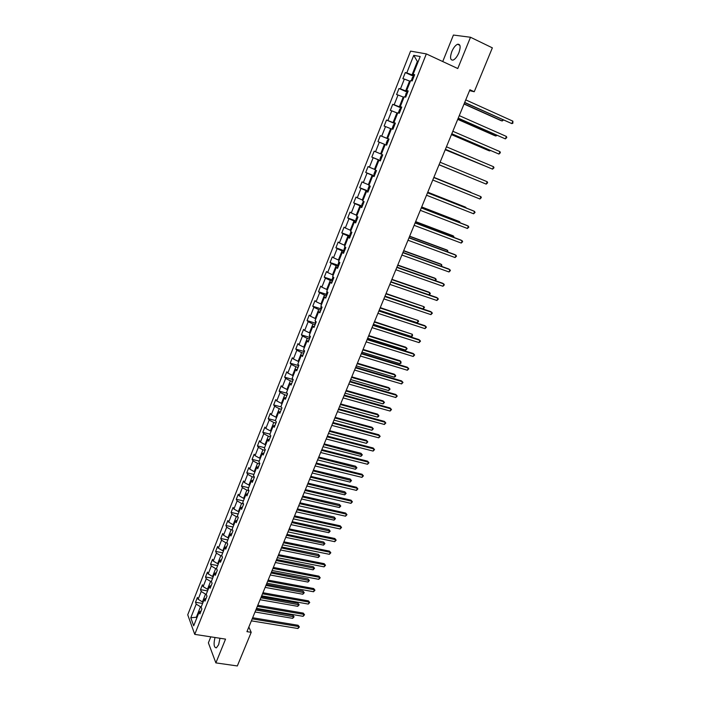 <?xml version="1.0" encoding="UTF-8"?>
<svg xmlns="http://www.w3.org/2000/svg" width="701" height="701" viewBox="0 0 701 701"><rect width="100%" height="100%" fill="white"/><g stroke="black" fill="none" stroke-linecap="round" stroke-linejoin="round"><path stroke-width="1.05" d="M215.005 637.489C213.446 644.166 213.91 647.619 216.39 647.847L218.633 644.727L219.974 638.26M458.883 52.768C460.881 46.827 460.452 43.988 457.595 44.242C455.422 45.232 453.494 47.686 451.795 51.611C449.797 57.526 450.235 60.356 453.1 60.102C455.247 59.129 457.175 56.685 458.883 52.768M210.799 636.841L208.381 642.843L215.873 662.892L237.332 665.95L251.203 632.32L248.846 627.018M410.576 51.12L187.728 614.777L194.747 634.37L426.339 53.907L410.576 51.12M426.339 53.907L457.771 68.54L470.502 37.258L453.416 35.05L442.734 61.539M201.099 610.939L199.189 611.991L199.916 613.91L201.87 609.003L201.143 607.092L204.271 599.232L205.007 601.125L206.979 596.183L206.225 594.308L209.371 586.404L210.134 588.253L212.114 583.285L211.343 581.444L214.515 573.488L215.295 575.311L217.284 570.307L216.495 568.493L219.685 560.485L220.482 562.281L222.489 557.242L221.682 555.464L224.89 547.411L225.704 549.163L227.72 544.099L226.896 542.355L230.13 534.25L230.962 535.967L232.986 530.867L232.145 529.167L235.396 521.001L236.246 522.692L238.287 517.557L237.429 515.883L240.697 507.673L241.573 509.32L243.624 504.159L242.748 502.529L246.033 494.258L246.927 495.87L248.995 490.682L248.101 489.079L251.405 480.763L252.316 482.341L254.402 477.109L253.482 475.55L256.811 467.173L257.74 468.715L259.834 463.449L258.897 461.924L262.253 453.503L263.199 455.002L265.311 449.709L264.356 448.219L267.729 439.737L268.702 441.201L270.823 435.873L269.841 434.427L273.241 425.893L274.231 427.312L276.369 421.949L275.37 420.539L278.788 411.951L279.795 413.336L281.951 407.929L280.926 406.562L284.369 397.914L285.403 399.263L287.568 393.831L286.525 392.499L289.986 383.798L291.046 385.103L293.22 379.627L292.159 378.338L295.647 369.576L296.716 370.847L298.915 365.335L297.829 364.082L301.342 355.267L302.438 356.494L304.646 350.947L303.542 349.738L307.073 340.861L308.186 342.044L310.412 336.462L309.281 335.297L312.839 326.368L313.978 327.507L316.221 321.882L315.064 320.76L318.648 311.77L319.814 312.865L322.066 307.204L320.892 306.127L324.493 297.075L325.676 298.127L327.945 292.431L326.754 291.397L330.381 282.284L331.591 283.292L333.869 277.561L332.651 276.571L336.305 267.396L337.531 268.36L339.836 262.586L338.592 261.639L342.272 252.404L343.525 253.315L345.838 247.506L344.577 246.612L348.274 237.306L349.554 238.182L351.884 232.329L350.596 231.479L354.32 222.112L355.626 222.936L357.966 217.047L356.651 216.241L360.41 206.813L361.734 207.592L364.099 201.66L362.759 200.907L366.535 191.417L367.885 192.144L370.268 186.168L368.901 185.458L372.704 175.907L374.08 176.582L376.481 170.571L375.088 169.914L378.917 160.292L380.319 160.923L382.728 154.868L381.318 154.255L385.173 144.564L384.428 144.283L380.617 153.861L381.362 154.159M199.189 611.991L193.695 625.8L190.795 617.783L196.219 604.113L195.509 602.255L202.589 603.447M385.173 144.564L386.601 145.151L389.029 139.052L387.592 138.491L391.473 128.739L392.928 129.264L395.373 123.122L393.909 122.614L397.817 112.791L399.298 113.273L401.761 107.087L400.271 106.631L404.205 96.738L405.713 97.167L408.192 90.937L406.668 90.534L410.637 80.58L412.17 80.948L414.668 74.683L413.117 74.332L420.197 56.536L413.748 55.344L406.79 72.895L405.301 72.553L402.865 78.696L404.354 79.055L400.455 88.887L398.992 88.492L396.573 94.591L398.028 95.003L394.164 104.764L392.718 104.318L390.317 110.381L391.754 110.846L387.907 120.537L386.496 120.046L384.113 126.057L385.515 126.574L381.703 136.196L380.31 135.652L377.944 141.637L379.32 142.198L375.534 151.758L374.168 151.162L371.819 157.103L373.169 157.707L369.409 167.206L368.069 166.566L365.729 172.464L367.061 173.121L363.32 182.558L362.005 181.866L359.683 187.728L360.997 188.429L357.282 197.796L355.985 197.069L353.681 202.887L354.969 203.632L351.28 212.938L350.009 212.158L347.722 217.941L348.984 218.738L345.313 227.983L344.068 227.159L341.799 232.898L343.034 233.74L339.389 242.923L338.171 242.055L335.91 247.76L337.128 248.645L333.51 257.766L332.309 256.855L330.066 262.516L331.258 263.445L327.665 272.514L326.491 271.55L324.256 277.175L325.43 278.157L321.855 287.156L320.707 286.157L318.491 291.747L319.638 292.764L316.09 301.71L314.959 300.659L312.76 306.214L313.882 307.275L310.359 316.16L309.246 315.073L307.064 320.594L308.168 321.698L304.672 330.522L303.577 329.391L301.404 334.876L302.49 336.024L299.012 344.787L297.943 343.621L295.787 349.072L296.847 350.255L293.395 358.965L292.343 357.755L290.205 363.171L291.239 364.397L287.813 373.046L286.779 371.802L284.65 377.182L285.675 378.444L282.266 387.04L281.259 385.752L279.138 391.097L280.137 392.402L276.755 400.946L275.765 399.614L273.662 404.924L274.643 406.265L271.278 414.755L270.314 413.397L268.22 418.672L269.184 420.048L265.837 428.486L264.89 427.084L262.814 432.324L263.751 433.744L260.43 442.121L259.501 440.684L257.442 445.889L258.362 447.343L255.059 455.676L254.148 454.195L252.097 459.374L253 460.864L249.722 469.144L248.829 467.628L246.796 472.772L247.672 474.297L244.412 482.525L243.545 480.974L241.521 486.082L242.388 487.651L239.146 495.817L238.296 494.24L236.281 499.314L237.122 500.917L233.906 509.031L233.074 507.419L231.076 512.466L231.9 514.096L228.701 522.166L227.886 520.51L225.897 525.531L226.703 527.196L223.531 535.213L222.734 533.531L220.754 538.517L221.542 540.217L218.388 548.191L217.608 546.465L215.645 551.415L216.416 553.15L213.279 561.072L212.517 559.319L210.563 564.244L211.316 566.014L208.197 573.882L207.452 572.095L205.516 576.993L206.252 578.789L203.15 586.614L202.423 584.8L200.504 589.664L201.222 591.495L198.138 599.267L197.428 597.418L195.509 602.255M469.556 90.639L474.244 91.735L469.915 89.754L246.936 631.645L251.203 632.32M203.159 602.028L202.431 601.905L205.533 594.124L206.252 594.246M206.164 598.225L204.271 599.232M198.138 599.267L202.431 601.905M201.222 591.495L205.533 594.124M208.197 589.366L207.47 589.243L210.589 581.409L211.395 581.55M211.264 585.431L209.371 586.404M203.15 586.614L207.47 589.243M206.252 578.789L210.589 581.409M213.262 576.625L212.534 576.494L215.671 568.616L216.627 568.791M216.39 572.559L214.515 573.488M208.197 573.882L212.534 576.494M211.316 566.014L215.671 568.616M218.361 563.806L217.634 563.674L220.789 555.744L221.902 555.954M221.551 559.6L219.685 560.485M213.279 561.072L217.634 563.674M216.416 553.15L220.789 555.744M223.496 550.907L222.769 550.767L225.941 542.793L227.22 543.047M226.738 546.561L224.89 547.411M218.388 548.191L222.769 550.767M221.542 540.217L225.941 542.793M228.657 537.93L227.93 537.79L231.128 529.754L232.592 530.061M231.961 533.443L230.13 534.25M223.531 535.213L227.93 537.79M226.703 527.196L231.128 529.754M233.854 524.874L233.126 524.725L236.342 516.646L237.998 516.996M237.218 520.247L235.396 521.001M228.701 522.166L233.126 524.725M231.9 514.096L236.342 516.646M239.085 511.73L238.358 511.581L241.591 503.449L243.457 503.853M242.511 506.963L240.697 507.673M233.906 509.031L238.358 511.581M237.122 500.917L241.591 503.449M244.342 498.507L243.615 498.35L246.875 490.165L248.969 490.639M247.839 493.592L246.033 494.258M239.146 495.817L243.615 498.35M242.388 487.651L246.875 490.165M249.644 485.206L248.908 485.039L252.185 476.803L254.323 477.293M253.192 480.132L251.405 480.763M244.412 482.525L248.908 485.039M247.672 474.297L252.185 476.803M254.971 471.808L254.235 471.642L257.539 463.352L259.677 463.86M258.59 466.594L256.811 467.173M249.722 469.144L254.235 471.642M253 460.864L257.539 463.352M260.334 458.331L259.598 458.156L262.919 449.823L265.057 450.349M264.014 452.969L262.253 453.503M255.059 455.676L259.598 458.156M258.362 447.343L262.919 449.823M265.723 444.776L264.996 444.592L268.334 436.197L270.481 436.741M269.473 439.255L267.729 439.737M260.43 442.121L264.996 444.592M263.751 433.744L268.334 436.197M271.156 431.124L270.428 430.94L273.784 422.493L275.931 423.045M274.976 425.446L273.241 425.893M265.837 428.486L270.428 430.94M269.184 420.048L273.784 422.493M276.623 417.384L275.887 417.191L279.27 408.692L281.416 409.27M280.505 411.557L278.788 411.951M271.278 414.755L275.887 417.191M274.643 406.265L279.27 408.692M282.126 403.566L281.39 403.364L284.79 394.812L286.937 395.399M286.078 397.572L284.369 397.914M276.755 400.946L281.39 403.364M280.137 392.402L284.79 394.812M287.655 389.651L286.928 389.449L290.354 380.836L292.501 381.44M291.677 383.5L289.986 383.798M282.266 387.04L286.928 389.449M285.675 378.444L290.354 380.836M293.228 375.648L292.501 375.438L295.945 366.772L298.091 367.394M297.32 369.331L295.647 369.576M287.813 373.046L292.501 375.438M291.239 364.397L295.945 366.772M298.836 361.55L298.109 361.339L301.579 352.612L303.726 353.251M302.998 355.074L301.342 355.267M293.395 358.965L298.109 361.339M296.847 350.255L301.579 352.612M304.488 347.363L303.752 347.144L307.24 338.364L309.395 339.021M308.712 340.721L307.073 340.861M299.012 344.787L303.752 347.144M302.49 336.024L307.24 338.364M310.166 333.08L309.43 332.861L312.944 324.02L315.1 324.694M314.469 326.272L312.839 326.368M304.672 330.522L309.43 332.861M308.168 321.698L312.944 324.02M315.888 318.71L315.152 318.482L318.692 309.588L320.839 310.271M320.261 311.735L318.648 311.77M310.359 316.16L315.152 318.482M313.882 307.275L318.692 309.588M321.645 304.243L320.909 304.006L324.467 295.051L326.622 295.761M326.088 297.093L324.493 297.075M316.09 301.71L320.909 304.006M319.638 292.764L324.467 295.051M327.437 289.679L326.701 289.434L330.285 280.426L332.44 281.145M331.959 282.354L330.381 282.284M321.855 287.156L326.701 289.434M325.43 278.157L330.285 280.426M333.264 275.02L332.537 274.774L336.138 265.697L338.303 266.441M337.873 267.519L336.305 267.396M327.665 272.514L332.537 274.774M331.258 263.445L336.138 265.697M339.144 260.264L338.408 260.01L342.035 250.879L344.191 251.633M343.814 252.579L342.272 252.404M333.51 257.766L338.408 260.01M337.128 248.645L342.035 250.879M345.05 245.411L344.314 245.148L347.968 235.957L350.132 236.728M349.808 237.543L348.274 237.306M339.389 242.923L344.314 245.148M343.034 233.74L347.968 235.957M350.999 230.454L350.263 230.191L353.944 220.929L356.108 221.726M355.836 222.41L354.32 222.112M345.313 227.983L350.263 230.191M348.984 218.738L353.944 220.929M356.993 215.4L356.257 215.128L359.964 205.805L362.119 206.62M361.9 207.172L360.41 206.813M351.28 212.938L356.257 215.128M354.969 203.632L359.964 205.805M363.022 200.241L362.286 199.969L366.018 190.584L368.174 191.417M368.016 191.82L366.535 191.417M357.282 197.796L362.286 199.969M360.997 188.429L366.018 190.584M369.094 184.985L368.358 184.696L372.108 175.259L374.273 176.109M374.168 176.372L372.704 175.907M363.32 182.558L368.358 184.696M367.061 173.121L372.108 175.259M375.201 169.624L374.465 169.335L378.251 159.819L380.415 160.695M380.363 160.818L378.917 160.292M369.409 167.206L374.465 169.335M373.169 157.707L378.251 159.819M375.534 151.758L380.617 153.861M379.32 142.198L384.428 144.283M388.985 139.175L386.812 138.281L390.65 128.642L391.386 128.949M389.011 139.105L387.592 138.491M381.703 136.196L386.812 138.281M385.515 126.574L390.65 128.642M395.224 123.507L393.051 122.596L396.915 112.887L397.651 113.203M395.303 123.297L393.909 122.614M387.907 120.537L393.051 122.596M391.754 110.846L396.915 112.887M401.498 107.735L399.333 106.797L403.224 97.027L403.96 97.351M401.647 107.376L400.271 106.631M394.164 104.764L399.333 106.797M398.028 95.003L403.224 97.027M407.824 91.857L405.66 90.902L409.577 81.062L410.313 81.386M408.035 91.34L406.668 90.534M400.455 88.887L405.66 90.902M404.354 79.055L409.577 81.062M414.195 75.866L412.03 74.884L417.367 61.46L418.103 61.802M414.457 75.2L413.117 74.332M406.79 72.895L412.03 74.884M413.748 55.344L417.367 61.46L418.182 61.618M470.502 37.258L492.356 47.852L474.244 91.735M215.873 662.892L225.547 639.119L194.747 634.37M197.06 617.344L196.341 617.231L196.709 618.229M201.231 606.873L200.504 606.759L196.341 617.231L190.795 617.783M196.219 604.113L200.504 606.759M405.301 72.553L413.958 76.462M398.992 88.492L407.64 92.313M392.718 104.318L401.375 108.068M386.496 120.046L395.145 123.709M380.31 135.652L388.959 139.236M371.819 157.103L380.459 160.582M365.729 172.464L374.369 175.863M359.683 187.728L368.323 191.049M353.681 202.887L362.312 206.129M347.722 217.941L356.345 221.113M341.799 232.898L350.421 236L349.913 234.458L350.991 231.742M335.91 247.76L344.498 250.862M330.066 262.516L338.399 265.381M324.256 277.175L332.546 279.962M318.491 291.747L326.727 294.446M312.76 306.214L320.953 308.834M307.064 320.594L315.222 323.135M301.404 334.876L309.527 337.347M295.787 349.072L303.866 351.464M290.205 363.171L298.24 365.493M284.65 377.182L292.659 379.434M279.138 391.097L287.112 393.287M273.662 404.924L281.215 406.948M268.22 418.672L275.37 420.53M262.814 432.324L269.955 434.129M257.442 445.889L264.584 447.65M252.097 459.374L259.239 461.083M246.796 472.772L253.928 474.428M241.521 486.082L248.645 487.694M236.281 499.314L243.405 500.873M231.076 512.466L238.191 513.973M225.897 525.531L233.012 526.994M220.754 538.517L227.86 539.936M215.645 551.415L222.743 552.791M210.563 564.244L217.66 565.576M205.516 576.993L212.605 578.272M200.504 589.664L207.584 590.899M464.632 102.6L511.844 123.613L464.71 102.416M512.887 121.159L512.86 123.253L511.844 123.613L512.887 121.159L465.753 99.884M411.329 80.746L412.442 77.355L413.905 76.584M464.044 104.037L501.057 120.642L502.231 120.966L502.748 119.74M413.099 78.608L412.679 79.686M464.115 103.862L502.231 120.966L503.467 120.064M458.174 118.285L505.377 138.894L458.235 118.145M506.411 136.45L506.805 137.545L505.377 138.894L506.411 136.45L459.269 115.63M451.768 133.865L498.946 154.071L451.803 133.768M499.971 151.644L500.374 152.713L498.946 154.071L499.971 151.644L452.828 131.271M405.125 97.001L406.107 93.251L407.561 92.523M457.727 119.372L494.74 135.635L495.905 135.994L496.299 135.056M406.755 94.539L406.335 95.599M457.788 119.24L495.905 135.994L497.018 135.372M398.965 113.168L398.624 112.064L399.824 109.041L401.252 108.357M451.462 134.61L488.474 150.531L489.613 150.917L489.885 150.277M400.455 110.355L400.034 111.415M451.497 134.522L489.613 150.917L490.551 150.566M445.398 149.339L492.558 169.151L445.415 149.287M493.574 166.742L493.986 167.784L492.558 169.151L493.574 166.742L446.441 146.807M439.071 164.717L486.214 184.126L439.08 164.7M487.221 181.734L487.642 182.759L486.214 184.126L487.221 181.734L440.088 162.238M433.788 177.563L480.912 196.631L479.905 199.005L432.78 180.017M433.796 177.537L480.912 196.631L481.333 197.629L479.905 199.005M392.77 129.019L392.385 127.731L393.585 124.725L394.742 124.016L392.762 128.984M445.231 149.751L483.515 165.401M394.199 126.066L393.787 127.118M445.249 149.699L483.874 165.55M386.566 144.59L386.198 143.284L387.381 140.305L388.52 139.63L386.558 144.555M477.25 180.446L439.045 164.779L477.188 180.42M387.986 141.672L387.574 142.715M382.597 155.201L381.23 155.78L380.047 158.741L380.625 160.161M470.879 192.311L433.875 177.335L470.879 192.311M381.817 157.164L381.405 158.198M376.244 170.518L375.114 171.14L373.94 174.085L374.5 175.53M465.648 207.794L465.841 207.338L464.763 206.839L427.768 192.197M375.683 172.56L375.28 173.585M466.13 207.987L465.841 207.338L427.741 192.258M369.874 185.967L369.033 186.405L367.867 189.331L368.419 190.803M459.444 222.541L459.751 221.805L458.682 221.279L421.695 206.953M369.593 187.85L369.19 188.867M460.163 222.813L459.751 221.805L421.651 207.058M363.495 201.318L361.847 204.473L362.382 205.971M453.267 237.183L453.696 236.176L452.644 235.624L415.658 221.612M363.547 203.036L363.144 204.052M453.985 237.455L453.696 236.176L415.597 221.761M357.16 216.556L355.854 219.518L356.38 221.034M447.142 251.738L447.676 250.459L446.642 249.871L409.664 236.184M357.545 218.125L357.142 219.133M447.86 252.001L447.676 250.459L409.586 236.368M441.052 266.187L441.7 264.654L440.684 264.04L403.706 250.66M351.578 233.109L351.175 234.108M441.77 266.433L441.7 264.654L403.618 250.879M344.962 246.883L344.007 249.302L344.296 250.704L345.628 247.357M434.997 280.558L435.759 278.753L434.76 278.113L397.791 265.039M345.646 247.996L345.251 248.986M435.426 280.707L436.224 279.611L435.759 278.753L397.686 265.293M338.977 261.929L338.136 264.049L338.618 265.635M428.986 294.823L429.853 292.764L428.872 292.098L391.912 279.331M339.757 262.779L339.363 263.769M429.152 294.884L430.326 293.596L429.853 292.764L391.789 279.62M333.028 276.877L332.309 278.691L332.773 280.304M384.998 296.129L423.045 308.913L423.982 306.688L386.067 293.526M333.816 277.517L333.518 278.446M423.045 308.913L424.464 307.502L423.982 306.688L385.936 293.85M327.122 291.721L326.517 293.246L326.973 294.876M379.188 310.254L417.226 322.74L418.155 320.523L380.266 307.634M327.823 292.326L327.709 293.036M417.226 322.74L418.637 321.321L418.155 320.523L380.117 307.993M321.251 306.46L320.76 307.704L321.207 309.36M373.405 324.291L411.434 336.471L412.363 334.281L374.5 321.645M411.434 336.471L412.486 335.928L412.363 334.281L374.334 322.048M315.424 321.111L315.476 323.739M367.666 338.241L405.686 350.123L406.606 347.941L405.677 347.17L368.77 335.577M405.686 350.123L407.106 348.695L406.606 347.941L368.586 336.016M309.632 335.656L309.789 338.031M361.961 352.104L399.973 363.688L400.884 361.523L399.973 360.726L363.074 349.413M399.973 363.688L401.025 363.118L400.884 361.523L362.873 349.887M303.884 350.114L304.129 352.226M356.301 365.878L394.295 377.173L395.198 375.017L394.304 374.194L357.414 363.171M394.295 377.173L395.346 376.586L395.706 375.727L395.198 375.017L357.203 363.679M298.162 364.467L298.512 366.334M350.666 379.565L388.643 390.571L389.546 388.433L388.669 387.583L351.788 376.831M388.643 390.571L390.063 389.125L389.546 388.433L351.569 377.375M292.58 378.847L292.93 380.354M345.067 393.165L383.035 403.89L383.929 401.761L383.061 400.884L346.198 390.413M292.755 380.144L293.044 379.416M383.035 403.89L384.455 402.435L383.929 401.761L345.961 390.992M287.103 393.235L287.384 394.277M339.503 406.676L377.462 417.121L378.347 415.01L377.497 414.107L340.642 403.916M377.462 417.121L378.522 416.508L378.873 415.658L378.347 415.01L340.397 404.521M427.522 192.793L474.647 211.43L473.639 213.796L426.523 195.22M427.549 192.722L473.525 210.913L475.076 212.403L473.639 213.796M421.301 207.917L468.417 226.134L467.418 228.482L420.302 210.326M421.345 207.803L467.313 225.582L468.855 227.08L467.418 228.482M415.115 222.936L462.231 240.741L461.24 243.072L414.133 225.336M415.176 222.787L461.144 240.163L462.669 241.67L461.24 243.072M408.972 237.858L456.079 255.252L455.098 257.565L408 240.241M409.051 237.665L455.01 254.647L456.526 256.154L455.098 257.565M402.873 252.675L449.972 269.666L448.999 271.97L401.901 255.041M402.97 252.448L448.92 269.035L450.428 270.551L448.999 271.97M396.819 267.405L443.899 283.993L442.936 286.28L395.846 269.754M396.924 267.134L442.866 283.327L444.364 284.851L442.936 286.28M390.799 282.03L437.871 298.223L436.907 300.501L389.835 284.369M390.921 281.723L436.854 297.531L438.344 299.064L436.907 300.501M384.814 296.567L431.886 312.366L430.922 314.626L383.868 298.889M384.963 296.216L430.878 311.647L432.359 313.189L430.922 314.626M378.873 310.999L425.928 326.421L424.981 328.664L377.927 313.312M379.031 310.622L424.946 325.676L426.41 327.218L424.981 328.664M372.976 325.343L420.013 340.388L419.067 342.614L372.029 327.639M373.151 324.922L419.04 339.608L420.504 341.159L419.067 342.614M367.114 339.599L414.133 354.259L413.196 356.476L366.176 341.869M367.298 339.144L413.178 353.453L414.633 355.013L413.196 356.476M361.287 353.751L408.297 368.043L407.36 370.242L360.358 356.012M361.488 353.26L407.36 367.219L408.797 368.779L407.36 370.242M355.495 367.823L402.488 381.747L401.568 383.929L354.575 370.067M355.714 367.298L401.568 380.888L402.996 382.457L401.568 383.929M349.746 381.8L396.722 395.355L395.802 397.528L348.826 384.034M349.974 381.239L395.811 394.479L397.239 396.056L395.802 397.528M344.033 395.688L390.992 408.885L390.08 411.049L343.122 397.905M344.279 395.092L390.098 407.982L391.509 409.559L390.08 411.049M338.355 409.48L385.296 422.326L384.385 424.473L337.444 411.689M338.609 408.849L384.42 421.397L385.822 422.983L384.385 424.473M332.712 423.194L379.635 435.689L378.733 437.827L331.81 425.384M332.984 422.528L378.768 434.734L380.17 436.329L378.733 437.827M327.104 436.819L374.01 448.964L373.116 451.085L326.21 438.992M327.393 436.118L373.16 447.992L374.544 449.586L373.116 451.085M321.531 450.357L368.419 462.161L367.534 464.272L320.646 452.513M321.838 449.621L367.587 461.162L368.963 462.765L367.534 464.272M367.587 461.162L368.963 462.765M316.002 463.808L362.864 475.278L361.979 477.372L315.117 465.955M316.317 463.046L362.04 474.253L363.416 475.856L361.979 477.372M362.04 474.253L363.416 475.856M310.499 477.179L357.344 488.308L356.467 490.393L309.623 479.309M310.823 476.382L356.537 487.265L357.896 488.869L356.467 490.393M356.537 487.265L357.896 488.869M305.031 490.463L351.858 501.268L350.982 503.336L304.164 492.584M305.373 489.631L351.061 500.19L352.419 501.811L350.982 503.336M351.061 500.19L352.419 501.811M299.599 503.66L346.408 514.14L345.532 516.19L298.731 505.772M299.958 502.801L345.619 513.044L346.969 514.665L345.532 516.19M345.619 513.044L346.969 514.665M294.201 516.777L340.984 526.933L340.116 528.975L293.342 518.871M294.569 515.892L340.213 525.82L341.553 527.441L340.116 528.975M340.213 525.82L341.553 527.441M288.838 529.816L335.595 539.656L334.736 541.68L287.98 531.901M289.215 528.896L334.841 538.517L336.165 540.147L334.736 541.68M334.841 538.517L336.165 540.147M281.662 407.553L281.881 408.113M333.983 420.109L371.916 430.274L372.801 428.171L371.968 427.251L335.131 417.323M371.916 430.274L373.335 428.81L372.801 428.171L334.868 417.962M328.489 433.463L366.413 443.347L367.289 441.262L366.465 440.316L329.645 430.659M366.413 443.347L367.823 441.875L367.289 441.262L329.365 431.325M323.03 446.721L360.936 456.342L361.812 454.266L360.997 453.293L324.195 443.899M360.997 453.293L362.347 454.861L323.906 444.6M362.347 454.861L360.936 456.342M317.606 459.909L355.495 469.258L356.362 467.19L355.565 466.2L318.771 457.07M355.565 466.2L356.914 467.777L318.473 457.806M356.914 467.777L355.495 469.258M312.217 473.009L350.088 482.095L350.947 480.045L350.167 479.028L313.391 470.152M350.167 479.028L351.499 480.606L313.075 470.914M351.499 480.606L350.088 482.095M306.854 486.03L344.708 494.853L345.567 492.812L344.796 491.778L308.037 483.155M344.796 491.778L346.128 493.364L307.713 483.953M346.128 493.364L344.708 494.853M301.526 498.972L339.363 507.542L340.222 505.509L339.459 504.448L302.718 496.08M339.459 504.448L340.782 506.034L302.376 496.904M340.782 506.034L339.363 507.542M296.234 511.835L334.053 520.142L334.903 518.127L334.158 517.049L297.434 508.926M334.158 517.049L335.472 518.644L297.084 509.785M335.472 518.644L334.053 520.142M290.976 524.628L328.778 532.681L329.619 530.675L328.883 529.57L292.177 521.693M328.883 529.57L330.189 531.165L291.818 522.578M330.189 531.165L328.778 532.681M283.511 542.776L330.241 552.292L329.382 554.316L282.652 544.843M283.896 541.82L329.496 551.135L330.819 552.765L329.382 554.316M329.496 551.135L330.819 552.765M285.745 537.334L323.529 545.133L324.361 543.144L323.643 542.022L286.954 534.39M323.643 542.022L324.94 543.617L286.578 535.301M324.94 543.617L323.529 545.133M278.209 555.648L324.913 564.857L324.064 566.864L277.359 557.707M278.612 554.666L324.186 563.674L325.501 565.313L324.064 566.864M324.186 563.674L325.501 565.313M280.549 549.961L318.307 557.523L319.139 555.543L318.438 554.395L281.767 546.999M318.438 554.395L319.726 555.998L281.381 547.945M319.726 555.998L318.307 557.523M272.943 568.45L319.621 577.352L318.78 579.341L272.102 570.491M273.355 567.433L318.902 576.143L320.208 577.79L318.78 579.341M318.902 576.143L320.208 577.79M275.379 562.517L313.119 569.825L313.952 567.863L313.259 566.697L276.606 559.538M313.259 566.697L314.539 568.301L276.212 560.511M314.539 568.301L313.119 569.825M267.712 581.164L314.363 589.76L313.522 591.749L266.871 583.197M268.132 580.13L313.662 588.542L314.959 590.189L313.522 591.749M313.662 588.542L314.959 590.189M270.244 574.995L307.967 582.067L308.79 580.113L308.107 578.921L271.48 572.007M308.107 578.921L309.378 580.533L271.068 573.006M309.378 580.533L307.967 582.067M262.507 593.808L309.141 602.106L308.3 604.078L261.675 595.824M262.945 592.739L308.44 600.862L309.737 602.51L308.3 604.078M308.44 600.862L309.737 602.51M265.144 587.403L302.841 594.229L303.664 592.284L302.99 591.083L266.38 584.397M302.99 591.083L304.252 592.695L265.959 585.423M304.252 592.695L302.841 594.229M257.337 606.374L303.936 614.374L303.112 616.328L256.513 608.38M257.784 605.278L303.261 613.103L304.541 614.759L303.112 616.328M303.261 613.103L304.541 614.759M260.071 599.732L297.75 606.33L298.565 604.393L297.899 603.167L261.315 596.709M297.899 603.167L299.161 604.788L260.877 597.76M299.161 604.788L297.75 606.33M252.202 618.86L298.775 626.563L297.951 628.517L251.379 620.849M252.658 617.739L298.109 625.283L299.38 626.939L297.951 628.517M298.109 625.283L299.38 626.939M255.024 611.991L292.685 618.352L293.491 616.424L292.843 615.18L256.277 608.95M292.843 615.18L294.096 616.81L255.83 610.028M294.096 616.81L292.685 618.352M413.643 76.54L411.916 80.887M407.299 92.479L405.458 97.097M400.998 108.304L399.053 113.194M382.352 155.131L380.398 160.03M376.218 170.536L374.281 175.399M370.04 186.054L368.2 190.663M363.872 201.537L362.163 205.822M357.747 216.916L356.169 220.885M351.665 232.189L350.211 235.843M339.626 262.428L338.417 265.46M333.667 277.394L332.581 280.128M327.744 292.264L326.78 294.7M321.864 307.029L321.014 309.167M316.028 321.698L315.292 323.547M310.228 336.27L309.597 337.838M304.462 350.745L303.945 352.025M298.731 365.125L298.337 366.132M287.392 393.603L287.208 394.058M459.882 45.346L457.595 44.242"/></g></svg>
